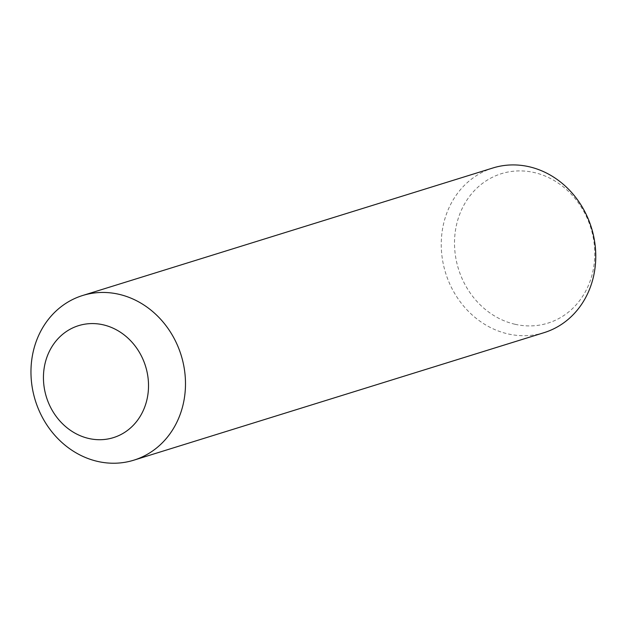 <?xml version="1.0" encoding="UTF-8"?>
<svg xmlns="http://www.w3.org/2000/svg" width="627" height="627" viewBox="0 0 627 627"><rect width="100%" height="100%" fill="white"/><g stroke="black" fill="none" stroke-linecap="round" stroke-linejoin="round"><path stroke-width="0.47" stroke-dasharray="3.13 2.35" d="M515.049 324.277A78.257 69.284 -107.3 0 0 589.584 224.215A78.257 69.284 -107.3 0 0 469.262 196.737A78.257 69.284 -107.3 0 0 515.049 324.277M492.916 167.973A86.22 76.337 -107.3 0 0 441.635 252.971A86.22 76.337 -107.3 0 0 507.948 333.901A86.22 76.337 -107.3 0 0 544.103 332.647"/><path stroke-width="0.94" d="M133.817 460.179L544.103 332.647A86.22 76.337 -107.3 0 0 591.402 227.648A86.22 76.337 -107.3 0 0 492.916 167.973L82.631 295.505A86.22 76.337 -107.3 0 0 31.35 380.503A86.22 76.337 -107.3 0 0 97.663 461.425A86.22 76.337 -107.3 0 0 133.817 460.179A86.22 76.337 -107.3 0 0 181.125 355.18A86.22 76.337 -107.3 0 0 82.631 295.505M88.791 438.485A58.632 51.908 -107.3 0 0 144.641 363.519A58.632 51.908 -107.3 0 0 54.494 342.93A58.632 51.908 -107.3 0 0 88.791 438.485"/></g></svg>
